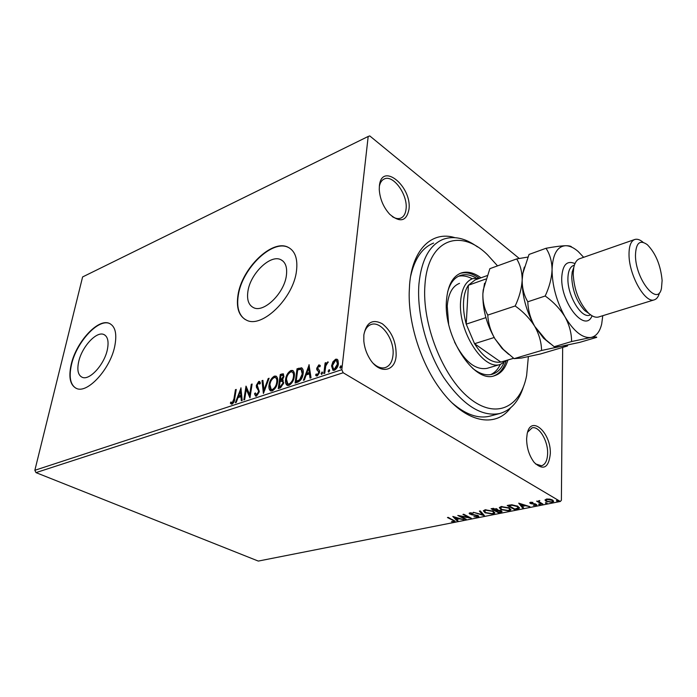 <?xml version="1.0" encoding="UTF-8"?>
<svg xmlns="http://www.w3.org/2000/svg" width="697" height="697" viewBox="0 0 697 697"><rect width="100%" height="100%" fill="white"/><g stroke="black" fill="none" stroke-linecap="round" stroke-linejoin="round"><path stroke-width="1.05" d="M510.553 407.893C495.471 428.568 465.038 422.826 440.757 389.858C421.371 364.313 408.425 324.366 409.2 292.461L409.592 284.542C412.38 248.916 432.297 230.672 454.758 237.616M452.135 402.91C465.622 414.558 478.151 418.975 489.721 416.179L490.226 416.039M409 209.205C406.569 221.324 400.148 223.014 389.728 214.284C383.428 207.262 379.943 199.037 379.264 189.593L379.377 186.055C381.468 161.408 411.962 186.143 409 209.205M392.237 216.575C395.408 218.579 398.257 219.093 400.784 218.117C403.824 216.758 405.584 213.674 406.081 208.865C407.902 194.724 393.186 174.294 384.247 178.981C381.712 180.14 380.074 182.64 379.334 186.482M550.308 453.799C548.705 467.957 543.355 470.858 534.242 462.512C529.241 455.855 526.697 447.918 526.618 438.701L527.167 433.813C530.783 414.306 551.275 432.619 550.308 453.799M535.488 463.897L541.473 465.779C545.307 464.611 547.354 460.525 547.624 453.512C548.095 440.852 539.025 425.719 532.099 427.853L527.585 432.192M396.14 355.522C395.269 372.25 378.968 374.577 369.523 358.354C366.334 353.03 364.435 347.289 363.825 341.138L363.843 334.926C366.334 322.415 372.486 318.686 382.305 323.757C391.705 331.363 396.323 341.948 396.14 355.522M373.47 363.581C377.574 367.293 381.52 368.626 385.302 367.58C389.71 365.986 392.272 361.848 392.995 355.165C394.868 339.909 381.111 320.437 371.048 324.532C367.293 325.926 364.888 329.393 363.843 334.935M78.7 361.612C76.87 370.098 78.073 375.343 82.307 377.338C89.591 380.693 104.332 364.548 107.338 349.72C108.985 341.46 107.782 336.372 103.74 334.464C96.369 331.058 81.897 346.879 78.7 361.612M247.914 291.355C246.721 299.736 248.611 305.173 253.595 307.682C263.841 313.145 284.393 293.141 286.397 275.376C287.373 267.334 285.526 262.107 280.847 259.693C270.419 254.1 250.258 273.729 247.914 291.355M237.982 295.171C236.083 308.03 238.975 316.394 246.668 320.245C262.177 328.496 293.585 297.907 296.495 270.863C297.898 258.77 295.101 250.903 288.105 247.269C272.17 238.722 241.685 268.432 237.982 295.171M288.105 247.269L288.401 247.47C272.466 238.914 241.981 268.615 238.278 295.354C236.501 307.072 238.827 315.14 245.257 319.548M71.199 364.461C68.358 377.443 70.188 385.476 76.687 388.543C87.726 393.622 110.248 368.94 114.726 346.374C117.166 333.907 115.353 326.231 109.272 323.364C98.042 318.163 76.139 342.105 71.199 364.461M110.265 323.826L109.568 323.513C98.329 318.311 76.426 342.253 71.495 364.601C68.776 376.859 70.301 384.761 76.078 388.299M545.028 500.071L546.518 499.061L549.802 499.113L552.59 500.071L553.61 501.483L552.12 502.345L546.099 501.37L545.028 500.071M542.066 504.262L536.629 501.126L538.302 501.413L539.783 500.559L539.034 501.3L539.391 501.936L542.937 504.097L542.066 504.262L542.074 503.591M530.487 502.276L532.944 502.389L531.219 502.65L531.114 503.243L535.113 503.853L536.821 505.046L533.458 505.473L535.209 505.177L535.401 504.471L530.278 503.434L529.72 502.72L530.487 502.276M517.305 509.167L514.761 509.664L507.224 505.473L511.79 504.767L517.88 506.275L519.465 508.13L517.305 509.167L517.322 508.522M498.643 512.853L491.063 508.732L496.961 508.958L497.562 510.038L501.195 510.762L502.006 511.781L498.643 512.853L498.669 512.251M484.345 515.684L473.368 512.304L482.585 514.7L479.37 511.093L480.259 510.91L484.354 515.519M466.232 519.265L465.448 519.422L457.79 515.44L468.654 517.392L462.947 514.403L463.74 514.247L471.381 518.246L460.551 516.311L466.232 519.265M452.58 520.154L447.457 517.531L448.232 517.374L455.071 521.33L451.473 521.704L453.886 521.129L452.606 519.613M343.168 372.756L560.327 501.483L258.299 561.076L35.991 472.618L34.85 470.292L82.603 276.944L368.19 136.455L341.809 369.689L343.168 372.756L35.991 472.618M452.797 516.451L463.871 519.735L459.523 518.847L456.657 519.422L458.06 520.886L457.215 521.051L452.797 516.451M477.898 517.104L473.908 516.686L477.07 516.704L477.733 516.311L477.236 515.728L471.442 514.708L469.125 513.332L469.935 512.853L473.254 513.131L470.71 513.271L470.24 513.532L470.632 513.994L478.055 515.58L478.839 516.547L477.898 517.104L477.645 516.451M485.06 512.783L483.387 510.814L485.051 509.803L493.215 511.128L494.818 513.079L493.101 514.098L485.06 512.783L485.086 512.112M500.986 509.603L499.357 507.625L501.091 506.571L509.315 507.913L510.875 509.864L509.089 510.936L500.986 509.603L499.418 507.46M518.716 503.156L529.938 506.667L525.46 505.726L522.341 506.344L523.586 507.921L522.663 508.104L518.716 503.156M538.781 504.506L538.886 504.009L540.454 504.523L538.781 504.506L538.79 504.036M545.481 503.182L545.594 502.676L547.162 503.199L545.481 503.182L545.49 502.703M556.528 500.995L556.659 500.481L558.227 501.004L556.528 500.995L556.537 500.516M562.662 347.411L561.39 500.28L560.327 501.483M368.19 136.455L369.767 135.924L519.256 258.465M332.905 361.839L335.623 359.225L336.991 359.208L337.94 360.14L338.411 363.634C338.08 366.666 336.721 368.887 334.333 370.299L332.957 370.316L331.554 365.916L332.905 361.839L333.541 362.213L336.259 359.608L335.623 359.225M323.817 373.575L325.116 362.954L326.03 362.64L325.839 364.2L328.121 361.935L325.76 365.995L324.741 373.278L323.817 373.575M318.799 364.897L320.376 365.812L319.731 366.892L318.695 366.178L317.64 367.894L319.487 370.665L319.583 372.207L317.274 375.91L316.342 375.91L315.584 375.091L316.229 373.94L317.335 374.637L318.66 372.564L318.573 371.623L316.813 369.776L316.726 368.251L318.799 364.897L319.949 365.228M297.776 382.156L295.11 383.036L297.027 368.765L301.662 367.85C303.117 368.948 303.604 370.891 303.125 373.688C302.707 377.783 300.921 380.606 297.776 382.156M278.269 388.577L280.272 374.455L283.191 373.792L283.932 376.537L282.459 379.9L283.723 382.932L280.508 387.837L278.269 388.577M263.396 393.474L262.011 380.667L262.908 380.353L263.971 390.059L268.197 378.558L269.112 378.253L263.396 393.474M244.647 399.642L243.837 399.912L246.006 386.103L249.692 394.624L251.295 384.3L252.114 384.03L249.97 397.891L246.268 389.344L244.647 399.642M233.957 398.797L235.429 389.693L236.231 389.423L234.732 398.675C234.645 401.063 233.748 402.883 232.049 404.129L230.35 403.18L230.925 401.995L232.275 402.718L233.957 398.797L234.593 399.137L236.065 390.032L235.429 389.693M34.85 470.292L341.809 369.689M240.901 387.837L242.207 400.453L241.328 400.74L240.944 396.663L238.008 397.638L236.222 402.422L235.342 402.709L241.04 387.915M256.461 396.096L255.642 396.114L254.501 393.84L255.285 392.908L256.618 394.685L258.482 391.81L258.421 390.529L256.426 387.288L256.33 385.319L258.735 381.442L259.441 381.425L260.46 383.08L259.685 384.152L258.509 382.862L257.158 384.979L259.319 391.557L256.461 396.096M269.059 384.971C269.582 381.006 271.333 378.062 274.313 376.145L275.934 376.101C277.484 377.155 278.033 379.142 277.563 382.061C277.031 386.077 275.263 389.022 272.239 390.904L270.715 390.939C269.138 389.876 268.589 387.889 269.059 384.971L269.695 385.319C270.227 381.355 271.978 378.41 274.949 376.493L274.313 376.145M285.587 379.438C286.084 375.43 287.861 372.451 290.902 370.499L292.601 370.464C294.195 371.536 294.761 373.531 294.308 376.458C293.812 380.518 292.008 383.498 288.924 385.424L287.33 385.441C285.709 384.369 285.134 382.365 285.587 379.438L286.223 379.795C286.728 375.796 288.497 372.817 291.538 370.865L290.902 370.499M308.989 364.705L311.036 377.791L310.052 378.114L309.442 373.88L306.166 374.969L304.371 379.987L303.395 380.301L309.154 364.801M321.038 373.514L322.249 372.041L322.563 373.008L321.648 374.472L321.038 373.514L321.674 373.88L322.545 372.433M328.104 371.179L329.332 369.698L329.655 370.665L328.731 372.146L328.104 371.179L328.749 371.553L329.629 370.09M339.805 367.319L341.042 365.829L341.382 366.796L340.45 368.286L339.805 367.319L340.441 367.694L341.347 366.221M432.976 243.331L433.621 243.079C422.338 247.513 414.671 258.587 410.62 276.3M231.5 404.19L230.35 403.18M230.995 403.511L231.482 402.509M232.267 402.936L231.779 402.692M232.911 403.049L234.593 399.137M241.92 400.548L241.589 396.994L240.944 396.663M236.222 402.422L238.827 395.426M241.467 395.696L241.075 391.453L240.439 391.122L238.574 396.114L241.467 395.696L240.831 395.356L240.439 391.122L241.162 389.179M238.574 396.114L240.831 395.356M244.569 399.669L246.564 386.974M251.295 384.3L251.931 384.648L250.336 394.964L249.692 394.624M250.049 397.377L246.268 389.344M255.877 396.166L254.501 393.84M256.435 394.72L257.263 395.025L256.618 394.685M257.263 395.025L259.127 392.15L258.482 391.81M259.127 392.15L259.066 390.869L258.421 390.529M259.066 390.869L256.426 387.288M257.071 387.637L256.966 385.668L256.33 385.319M256.966 385.668L259.371 381.782L258.735 381.442M259.371 381.782L259.842 381.721M260.025 383.69L258.944 382.853M263.893 392.463L262.647 381.015L262.011 380.667M268.197 378.558L268.833 378.915L264.616 390.398L263.971 390.059M274.949 376.493L276.439 376.415M270.854 390.982L269.695 385.319M271.551 389.658L273.067 389.815C275.507 388.307 276.936 385.938 277.345 382.697C277.728 380.327 277.275 378.732 275.986 377.913L275.698 377.748M276.709 382.348C277.092 379.97 276.639 378.375 275.35 377.556L274.148 377.565C271.734 379.116 270.323 381.486 269.905 384.683L271.246 389.492L272.422 389.466C274.862 387.959 276.291 385.58 276.709 382.348L277.345 382.697M273.067 389.815L272.422 389.466M278.992 388.334L280.908 374.812L280.272 374.455M280.908 374.812L283.583 374.097M283.235 380.292L282.459 379.9M283.496 383.568L282.189 381.207L280.081 381.573L279.331 386.835L280.961 386.861L283.496 383.568L282.381 381.311M283.705 377.208L282.651 375.247L280.926 375.605L280.29 380.118L281.361 380.327L283.705 377.208L282.79 375.326M281.361 380.327L280.725 379.97L283.069 376.85M280.29 380.118L280.725 379.97M280.961 386.861L280.316 386.513L282.86 383.211M279.331 386.835L280.316 386.513M291.538 370.865L293.123 370.787M287.443 385.485L286.223 379.795M288.14 384.143L289.734 384.317C292.235 382.784 293.681 380.379 294.073 377.112C294.439 374.733 293.968 373.13 292.653 372.294L292.392 372.154M293.437 376.746C293.803 374.367 293.332 372.764 292.008 371.937L290.745 371.937C288.288 373.514 286.85 375.918 286.45 379.151L287.852 383.986L289.098 383.96C291.59 382.426 293.036 380.022 293.437 376.746L294.073 377.112M289.734 384.317L289.098 383.96M295.833 382.792L297.663 369.131L297.027 368.765M297.663 369.131L302.054 368.129L301.418 367.763M296.19 381.268L296.826 381.634L300.198 380.17L302.873 374.35L301.705 369.724L300.773 369.271L297.706 369.924L296.19 381.268L299.553 379.804L302.237 373.984L301.069 369.358M302.873 374.35L302.237 373.984M300.198 380.17L299.553 379.804M310.618 377.931L310.087 374.245L309.442 373.88M304.267 380.013L309.32 365.916M306.741 373.365L307.377 373.731L309.886 372.895L309.25 368.495L308.614 368.129L306.741 373.365L309.25 372.529L308.614 368.129M309.886 372.895L309.25 372.529M319.879 366.639L319.27 366.282M316.543 375.971L315.584 375.091M316.22 375.465L316.717 374.568M317.301 374.899L317.98 375.012L317.335 374.637M317.98 375.012L319.304 372.93L318.66 372.564M319.304 372.93L318.573 371.623M319.209 371.998L317.736 370.856M318.372 371.222L316.813 369.776M317.457 370.151L317.362 368.617L316.726 368.251M317.362 368.617L319.435 365.272M322.519 372.381L321.944 372.041M321.7 374.455L321.674 373.88M324.532 373.348L325.752 363.329L325.116 362.954M326.309 364.479L325.839 364.2M327.111 363.398L328.182 362.344M328.217 362.248L327.651 361.917M329.611 370.046L329.028 369.698M328.775 372.128L328.749 371.553M336.259 359.608L337.496 359.547M333.105 370.368L332.199 366.3L331.554 365.916M332.199 366.3L333.541 362.213M333.706 369.035L335.126 369.358L338.106 364.339L337.034 360.915L335.475 360.541L332.486 365.62L333.523 368.983L334.49 368.983L337.47 363.956L336.398 360.541M338.106 364.339L337.47 363.956M335.126 369.358L334.49 368.983M341.338 366.195L340.728 365.829M340.476 368.277L340.441 367.694M454.88 520.903L454.261 521.774M454.296 521.095L453.895 520.284M459.018 518.263L458.408 518.385M456.692 518.847L456.657 519.422M457.52 520.311L457.215 521.051M457.249 520.371L453.695 516.66M458.399 518.507L454.723 517.401L456.204 518.943L458.426 518.089M465.474 518.873L465.448 519.422M460.56 516.172L459.724 515.736M468.68 516.834L468.654 517.392M469.525 517.279L468.672 517.113M477.733 516.224L477.733 515.423M477.262 515.249L477.236 515.728M470.24 513.637L469.865 514.168M469.9 513.471L469.334 513.07M470.736 512.774L470.71 513.271M478.726 516.085L477.933 516.407M483.701 514.778L482.603 514.438M479.928 510.979L482.62 513.994L482.585 514.7M484.99 512.034L483.465 510.64M494.783 512.53L493.223 513.375M493.127 513.428L493.101 514.098M493.72 512.591L493.267 511.154M485.06 509.803L484.554 510.631M492.387 511.293L485.87 510.221L484.537 511.04L485.87 512.626L492.3 513.68L493.711 512.835L492.413 510.744M485.896 509.673L485.87 510.221M495.889 510.64L495.253 510.291M492.683 508.888L492.038 508.54M497.58 509.446L497.562 510.038M501.892 511.293L500.812 511.729L500.786 512.434M497.571 509.751L496.543 509.916M500.873 511.441L500.838 510.587M496.665 509.646L496.63 508.793M493.537 508.819L492.674 508.993L495.114 510.317L496.665 509.751L496.142 509.132L493.537 508.819L493.554 508.287M492.701 508.409L492.674 508.993M496.159 508.61L496.142 509.132M496.308 510.657L498.695 512.269L500.873 511.554L500.368 510.927L496.308 510.657L496.334 510.021M495.916 510.152L495.889 510.744M500.385 510.413L500.368 510.927M510.84 509.307L509.237 510.195M509.106 510.265L509.089 510.936M509.768 509.376L509.263 507.886M501.056 506.571L500.524 507.451M508.479 508.078L501.901 506.989L500.507 507.852L501.814 509.437L508.287 510.518L509.76 509.629L508.496 507.512M501.918 506.44L501.901 506.989M514.778 509.045L514.761 509.664M508.854 505.656L508.183 505.281M519.396 507.599L517.784 508.357M518.28 507.634L517.801 506.231M508.845 505.734L514.83 509.071L518.272 507.869L517.026 506.449L512.051 505.255L508.845 505.734L508.871 505.142M512.068 504.767L512.051 505.255M517.043 505.856L517.026 506.449M529.006 506.371L528.997 506.85M525.477 505.238L525.46 505.726M525.024 505.098L524.336 505.238M522.349 505.752L522.341 506.344M523.098 507.303L522.663 508.104M522.68 507.39L519.431 503.312M524.327 505.36L520.607 504.175L521.931 505.839L524.327 505.36L524.344 504.881M520.615 503.687L520.607 504.175M531.227 502.215L531.219 502.65M530.861 502.232L530.853 502.877M536.646 504.584L535.976 505.543M535.697 504.776L535.705 504.036M535.409 503.931L535.401 504.471M534.677 503.774L534.669 504.21M533.196 503.635L533.188 504.079M531.402 503.373L531.393 503.861M530.844 502.973L530.295 502.711L530.278 503.434M540.131 504.175L540.123 504.724M539.705 502.171L538.311 501.361M538.319 500.908L538.302 501.413M539.469 500.542L539.461 501.004M539.034 501.3L539.042 500.716M546.84 502.833L546.831 503.4M553.54 500.943L552.372 501.57M552.129 501.744L552.12 502.345M546.5 500.847L546.108 500.638L546.099 501.37M546.108 500.638L545.132 499.749M552.521 501.117L552.172 499.845M546.326 499.104L546.169 499.627M551.71 500.254L547.18 499.453L546.169 500.08L546.988 501.195L551.458 501.962L552.521 501.326L551.719 499.644M547.189 498.965L547.18 499.453M557.896 500.638L557.888 501.204M557.504 500.507L557.06 500.455M497.545 265.871L487.534 254.814C460.403 227.814 427.975 239.141 424.97 284.672C421.668 323.391 442.604 376.615 469.203 398.022C495.759 419.864 520.668 407.484 526.636 375.456L528.361 356.69M523.386 386.948C518.725 401.472 510.849 410.333 499.758 413.521C481.313 417.059 462.599 405.009 443.623 377.373C426.494 350.521 416.597 312.831 418.941 283.984C421.441 259.754 429.552 244.847 443.283 239.263C453.974 235.569 465.387 238.121 477.506 246.912M459.515 283.357C452.397 286.127 448.302 293.698 447.23 306.079L448.633 324.035M472.244 278.774C467.382 276.134 462.782 275.298 458.452 276.273M447.605 292.087C450.044 283.235 454.244 277.711 460.22 275.515C465.126 273.886 470.414 274.696 476.086 277.955M481.008 277.807C473.925 272.605 467.295 271.011 461.109 273.015C452.667 276.326 447.796 285.387 446.498 300.215C442.996 336.128 474.108 383.82 494.408 375.753C500.742 373.801 505.247 368.556 507.939 360.009M478.996 278.094C472.313 273.32 466.023 271.76 460.125 273.398M493.72 375.927C499.444 373.758 503.582 368.765 506.144 360.968M503.887 362.806C501.178 368.931 497.292 372.747 492.221 374.263C486.192 375.866 479.649 373.88 472.583 368.295M490.679 374.603C494.739 372.817 497.954 369.427 500.307 364.426M454.505 341.966C464.507 361.543 475.363 370.342 487.064 368.347L500.463 364.374C483.683 371.092 457.92 331.354 460.612 301.426C461.606 288.959 465.622 281.353 472.671 278.617L479.797 278.242M486.959 275.672L475.058 279.941L468.384 285.256C465.605 289.299 463.993 294.805 463.557 301.757C463.183 308.78 464.08 316.238 466.232 324.14L474.544 343.708L500.847 362.083L501.866 361.821M494.19 337.505L474.544 343.708C483.221 357.265 491.986 363.39 500.847 362.083L513.619 358.275M485.774 279.044L468.384 285.256L466.232 324.14L485.905 317.632M506.71 360.375L500.463 364.374M573.831 267.247L572.185 271.987L571.732 277.11C572.42 290.64 576.724 301.766 584.67 310.505L588.974 313.519M634.61 239.541L579.704 258.683C576.724 259.746 574.729 262.778 573.718 267.805L573.195 273.79C574.014 289.656 579.068 302.707 588.355 312.944C592.128 316.464 595.543 317.815 598.601 316.987L598.749 316.935M662.115 280.464C660.669 265.269 655.738 253.342 647.339 244.699C639.802 239.359 635.847 242.965 635.464 255.529C635.525 279.645 657.916 307.116 661.47 288.331L662.115 280.464M659.44 292.914C658.447 296.748 656.74 299.057 654.317 299.823C645.239 303.761 629.016 275.271 629.025 254.788C628.955 246.111 630.872 241.014 634.758 239.489C637.197 238.74 639.951 239.655 643.009 242.225M527.89 257.071L516.686 258.927L489.86 268.667L483.213 290.013L482.882 293.681C482.533 309.215 486.584 324.305 495.036 338.942C490.644 331.267 488.222 323.321 487.769 315.088C484.354 308.902 482.725 301.766 482.882 293.681L484.554 283.217M516.686 258.927C520.302 264.738 522.131 271.769 522.166 280.02C521.67 288.445 519.352 297.096 515.196 305.974L487.769 315.088M515.196 305.974C523.29 311.742 529.816 318.564 534.782 326.431C539.156 334.377 541.421 342.393 541.569 350.478L514.116 358.65L503.356 349.432L495.036 338.942L502.049 348.43L508.679 354.337M541.569 350.478L560.946 346.357C565.189 345.668 567.332 345.546 567.384 346.017L540.515 353.963L521.617 358.023L514.116 358.65M567.384 346.017L567.811 345.024M524.31 267.108L522.698 273.825L522.166 280.02C522.097 295.868 526.296 311.341 534.782 326.431L543.555 338.193L550.482 343.83M583.668 257.306L578.179 251.504C573.753 247.635 569.545 245.701 565.555 245.719C557.208 246.381 552.704 254.353 552.068 269.617C551.684 278.181 549.393 286.981 545.193 296.007C553.444 301.888 560.057 308.858 565.032 316.908C569.397 325.037 571.584 333.253 571.584 341.539L590.847 337.487C594.959 336.843 596.911 336.799 596.71 337.348L579.73 342.366L560.946 346.357C556.668 347.062 554.42 347.184 554.193 346.714L545.934 339.901L534.782 326.431C530.391 318.52 528.065 310.304 527.812 301.784C524.048 295.502 522.166 288.244 522.166 280.02L522.872 273.285L529.023 254.449L546.012 248.28C549.881 254.152 551.902 261.27 552.068 269.617C552.216 285.7 556.537 301.47 565.032 316.908C573.875 331.458 582.483 338.315 590.847 337.487C596.17 336.407 599.786 331.92 601.685 324.018L602.774 315.697M571.723 247.156C571.287 246.189 569.231 245.71 565.555 245.719C560.771 245.893 554.263 246.747 546.012 248.28M571.584 341.539L554.193 346.714M545.193 296.007L527.812 301.784M258.021 389.109L257.385 388.76M282.485 374.28L281.849 373.923M299.388 368.547L298.752 368.182M297.776 381.32L297.14 380.954M509.42 505.037L509.402 505.63M592.049 315.785C585.323 333.34 560.745 303.317 561.73 277.702C562.505 264.816 566.922 260.112 574.973 263.597M574.389 265.156L573.587 265.435C569.98 266.829 568.09 271.15 567.916 278.408C567.341 295.467 581.289 318.695 589.706 315.166L589.836 315.122M282.965 261.079L280.847 259.693M104.803 335.013L103.74 334.464M231.822 402.709L232.467 403.04M256.165 394.685L256.801 395.025M275.934 376.101L276.57 376.458M271.246 389.492L271.882 389.841M292.601 370.464L293.237 370.83M287.852 383.986L288.497 384.335M316.847 374.637L317.483 375.003M333.523 368.983L334.159 369.358M470.24 513.532L470.275 512.835M484.537 511.04L484.563 510.335M500.507 507.852L500.533 507.137M546.169 500.08L546.178 499.357M499.758 413.521L489.721 416.179M501.613 361.891L513.654 358.302M572.185 271.987L573.718 267.805M589.81 315.131L590.647 314.87M502.049 348.43L503.356 349.432M522.698 273.825L522.872 273.285M543.555 338.193L545.934 339.901M654.317 299.823L598.601 316.987M584.67 310.505L588.355 312.944"/></g></svg>
